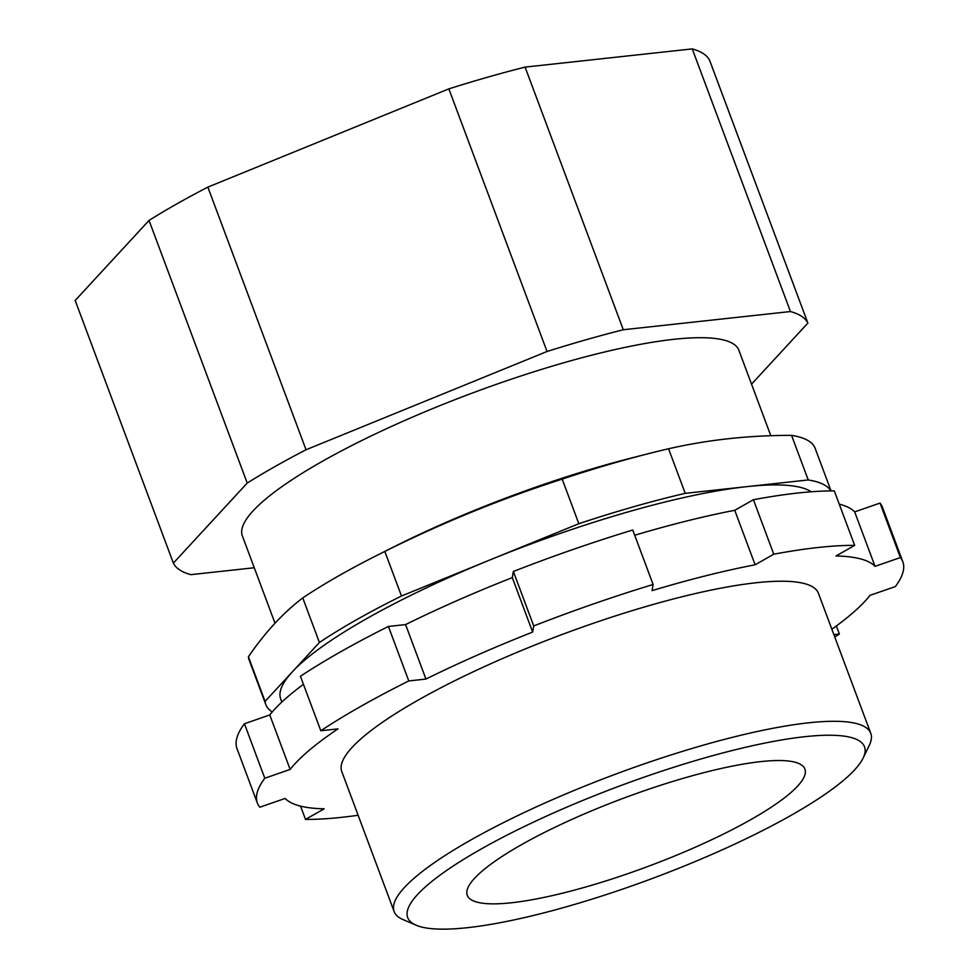 <?xml version="1.0" encoding="UTF-8"?>
<svg xmlns="http://www.w3.org/2000/svg" width="978" height="978" viewBox="0 0 978 978"><rect width="100%" height="100%" fill="white"/><g stroke="black" fill="none" stroke-linecap="round" stroke-linejoin="round"><path stroke-width="1.47" d="M547.044 351.493L306.041 449.758A339.244 68.215 159.5 0 0 274.928 466.592A339.244 68.215 159.5 0 0 247.226 483.059L149.035 220.417A339.244 68.215 -20.5 0 1 176.737 203.95A339.244 68.215 -20.5 0 1 207.849 187.116L448.853 88.864L547.044 351.493A339.244 68.215 159.5 0 1 623.292 329.745L790.444 311.542A339.244 68.215 159.5 0 1 807.877 323.095L751.544 384.146M416.09 925.2L402.887 919.516A254.439 51.162 -20.5 0 1 394.134 911.569L341.762 771.495A254.439 51.162 -20.5 0 1 418.327 700.016A254.439 51.162 -20.5 0 1 667.876 600.419A254.439 51.162 -20.5 0 1 818.415 593.291L870.787 733.366A254.439 51.162 -20.5 0 1 869.393 745.089L863.158 758.048A243.84 49.034 159.5 0 0 741.764 748.182A243.84 49.034 159.5 0 0 481.066 849.075A243.84 49.034 159.5 0 0 416.09 925.2A243.84 49.034 159.5 0 0 791.129 815.31A243.84 49.034 159.5 0 0 863.158 758.048M394.134 911.569A254.439 51.162 -20.5 0 1 470.699 840.078A254.439 51.162 -20.5 0 1 720.248 740.493A254.439 51.162 -20.5 0 1 870.787 733.366M281.847 702.057L280.698 698.977A286.236 57.555 -20.5 0 1 292.251 671.947A286.236 57.555 -20.5 0 1 366.823 618.561A286.236 57.555 -20.5 0 1 490.161 559.856A286.236 57.555 -20.5 0 1 746.727 486.653A286.236 57.555 -20.5 0 1 811.227 491.775M275.001 623.206L242.373 535.92A265.038 53.289 -20.5 0 1 322.117 461.457A265.038 53.289 -20.5 0 1 582.069 357.704A265.038 53.289 -20.5 0 1 738.879 350.283L770.823 435.723M378.865 554.404L394.721 546.433A265.038 53.289 -20.5 0 1 630.798 458.169L647.986 453.78A302.141 60.758 159.5 0 0 562.167 479.122C501.359 498.707 442.252 522.814 384.819 551.433A302.141 60.758 159.5 0 0 378.865 554.404A302.141 60.758 159.5 0 0 340.038 575.076A302.141 60.758 159.5 0 0 302.752 597.913L319.415 642.485A302.141 60.758 159.5 0 1 401.493 596.005L578.842 523.707A302.141 60.758 159.5 0 1 685.236 493.352L808.231 479.954A302.141 60.758 159.5 0 1 830.86 490.919M831.068 490.919L815.151 448.34A302.141 60.758 159.5 0 0 791.557 435.369C748.867 435.32 707.876 439.782 668.561 448.768A302.141 60.758 159.5 0 0 647.986 453.78M521.519 844.674A180.221 36.235 159.5 0 0 467.288 895.31A180.221 36.235 159.5 0 0 573.915 890.261A180.221 36.235 159.5 0 0 750.688 819.711A180.221 36.235 159.5 0 0 804.906 769.075A180.221 36.235 159.5 0 0 698.28 774.124A180.221 36.235 159.5 0 0 521.519 844.674M902.816 561.727A344.549 69.279 159.5 0 0 900.396 557.558L880.029 503.083A344.549 69.279 159.5 0 1 882.449 507.252L902.816 561.727A344.549 69.279 159.5 0 1 895.383 586.555L870.041 595.345A318.046 63.949 -20.5 0 1 831.85 629.233M880.029 503.083L854.674 511.885L875.041 566.36L900.396 557.558M836.349 625.969L839.368 634.037L833.879 634.636M834.772 637.045A344.549 69.279 159.5 0 0 839.368 634.037M300.552 806.141L305.515 819.393L324.183 808.818A318.046 63.949 -20.5 0 1 285.136 798.427L259.793 807.229A344.549 69.279 159.5 0 1 257.361 803.06A344.549 69.279 159.5 0 1 264.793 778.231L244.427 723.757A344.549 69.279 159.5 0 0 236.994 748.586L257.361 803.06M305.515 819.393A344.549 69.279 159.5 0 0 358.131 815.261M634.71 535.259A318.046 63.949 -20.5 0 1 734.747 510.308L755.114 564.783A318.046 63.949 -20.5 0 0 652.045 590.639L653.108 584.489L632.742 530.015A344.549 69.279 159.5 0 0 513.352 571.47L512.289 577.619A318.046 63.949 -20.5 0 0 405.577 624.587L388.413 626.458A344.549 69.279 159.5 0 0 300.442 676.275L320.808 730.749L337.985 728.879A318.046 63.949 -20.5 0 0 290.136 769.429L269.769 714.955A318.046 63.949 -20.5 0 1 303.461 684.343M269.769 714.955L244.427 723.757M290.136 769.429L264.793 778.231M405.577 624.587L425.943 679.062A318.046 63.949 -20.5 0 1 532.655 632.094L512.289 577.619M388.413 626.458L408.78 680.933A344.549 69.279 159.5 0 0 320.808 730.749M425.943 679.062L408.78 680.933M513.352 571.47L533.719 625.944L532.655 632.094M653.108 584.489A344.549 69.279 159.5 0 0 533.719 625.944M254.268 567.753L190.808 574.661A339.244 68.215 159.5 0 1 173.375 563.108L247.226 483.059M623.292 329.745L525.088 67.103L692.253 48.9L790.444 311.542M807.877 323.095L709.673 60.453A339.244 68.215 -20.5 0 0 692.253 48.9M173.375 563.108L75.184 300.478L149.035 220.417M306.041 449.758L207.849 187.116M448.853 88.864A339.244 68.215 -20.5 0 1 525.088 67.103M319.415 642.485L265.075 701.397A302.141 60.758 159.5 0 0 265.808 704.551A302.141 60.758 159.5 0 0 272.263 711.935M791.557 435.369L808.231 479.954M685.236 493.352L668.561 448.768M302.752 597.913C282.948 613.023 264.83 632.656 248.412 656.813A302.141 60.758 159.5 0 0 249.133 659.967L265.808 704.551M265.075 701.397L248.412 656.813M562.167 479.122L578.842 523.707M401.493 596.005L384.819 551.433M839.258 504.171A318.046 63.949 -20.5 0 1 854.674 511.885M875.041 566.36A318.046 63.949 -20.5 0 0 835.994 555.969L854.674 545.394L834.307 490.919A344.549 69.279 159.5 0 0 753.415 499.734L734.747 510.308M854.674 545.394A344.549 69.279 159.5 0 0 773.781 554.196L755.114 564.783M753.415 499.734L773.781 554.196"/></g></svg>
